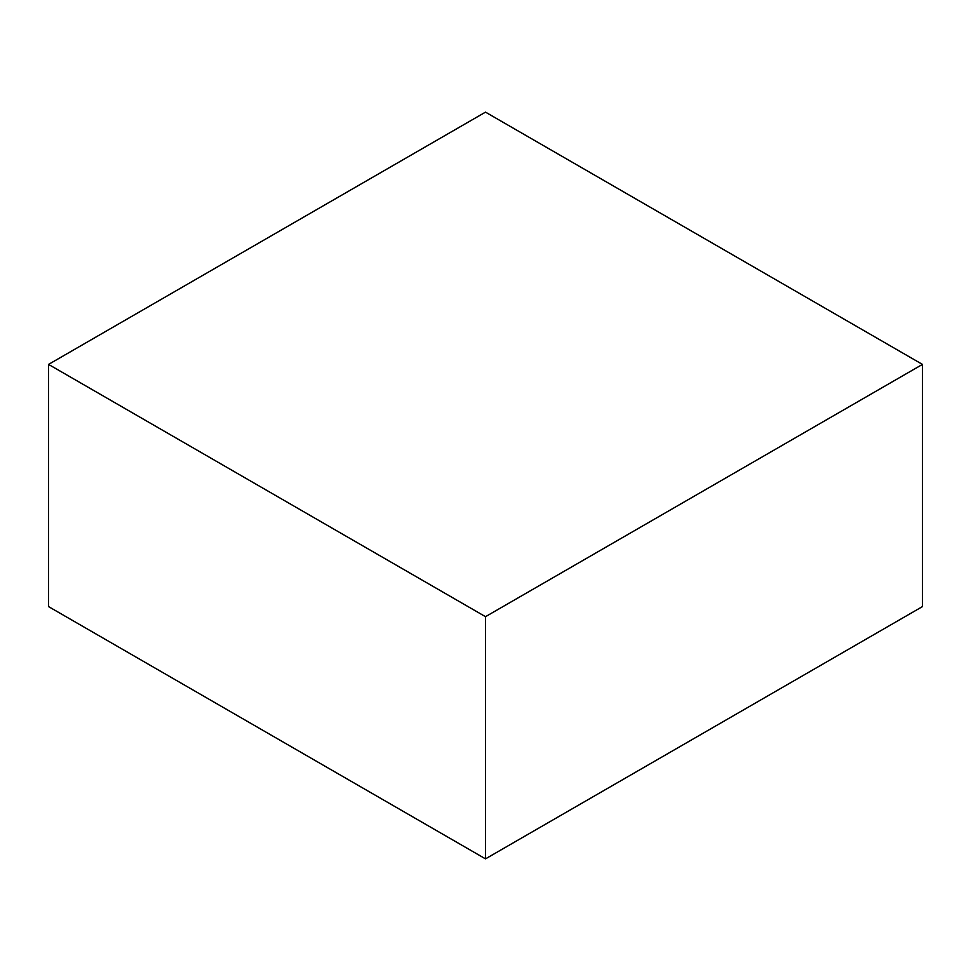 <?xml version="1.0" encoding="UTF-8"?>
<svg xmlns="http://www.w3.org/2000/svg" width="971" height="971" viewBox="0 0 971 971"><rect width="100%" height="100%" fill="white"/><g stroke="black" fill="none" stroke-linecap="round" stroke-linejoin="round"><path stroke-width="1.46" d="M922.45 606.596L922.45 364.404L485.5 112.138L48.55 364.404L48.55 606.596L48.55 364.404L485.5 616.682L485.5 858.862L48.55 606.596L485.5 858.862L485.5 616.682L922.45 364.404L922.45 606.596L485.5 858.862L922.45 606.596M922.45 364.404L485.5 112.138L48.55 364.404L485.5 616.682L922.45 364.404"/></g></svg>
